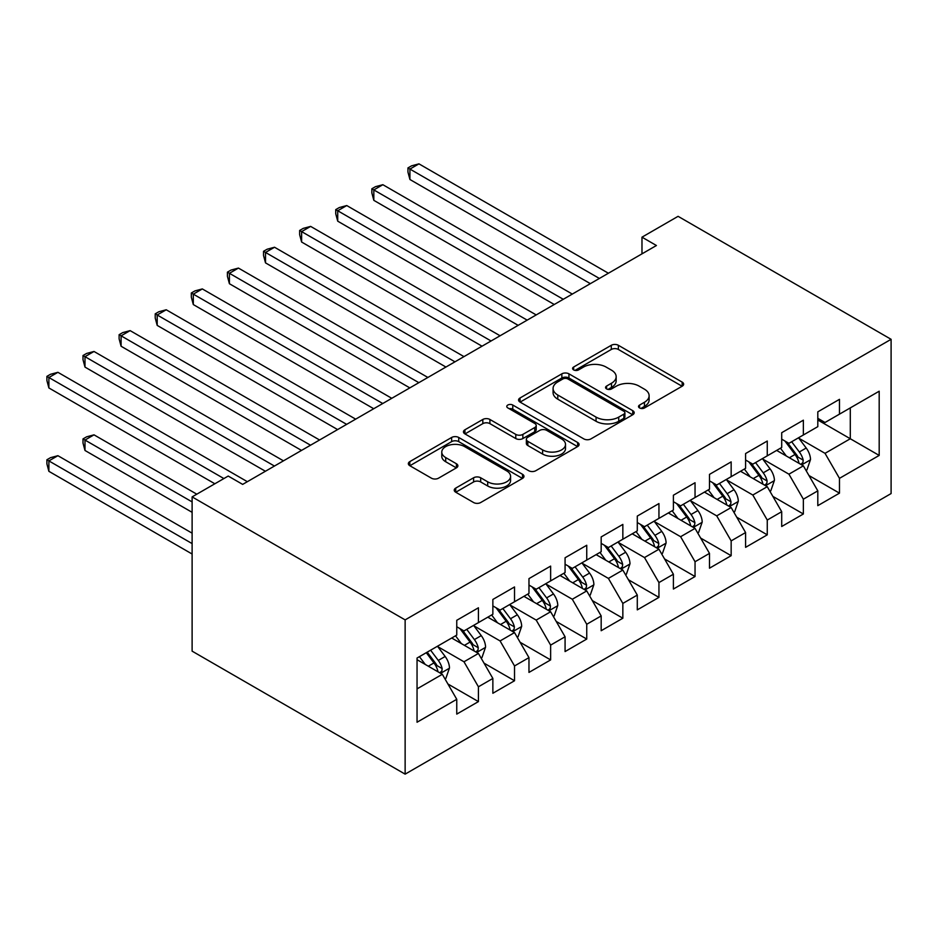 <?xml version="1.0" encoding="UTF-8"?>
<svg xmlns="http://www.w3.org/2000/svg" width="938" height="938" viewBox="0 0 938 938"><rect width="100%" height="100%" fill="white"/><g stroke="black" fill="none" stroke-linecap="round" stroke-linejoin="round"><path stroke-width="1.41" d="M639.552 407.948A3.506 2.028 0 0 0 644.512 407.948L682.172 386.21A5.007 2.896 0 0 0 683.638 384.17A5.007 2.896 0 0 0 682.172 382.118L618.377 345.29A5.007 2.896 0 0 0 611.295 345.29L573.634 367.028A3.506 2.028 0 0 0 572.602 368.458A3.506 2.028 0 0 0 573.634 369.9A3.506 2.028 0 0 0 578.594 369.9L583.471 367.086A16.04 9.263 0 0 1 606.147 367.086L611.47 370.147A16.04 9.263 0 0 1 616.16 376.701A16.04 9.263 0 0 1 611.47 383.243L606.593 386.057A3.506 2.028 0 0 0 605.561 387.488A3.506 2.028 0 0 0 606.593 388.918A3.506 2.028 0 0 0 611.553 388.918L616.43 386.116A16.04 9.263 0 0 1 639.106 386.116L644.429 389.176A16.04 9.263 0 0 1 649.119 395.73A16.04 9.263 0 0 1 644.429 402.273L639.552 405.087A3.506 2.028 0 0 0 638.52 406.517A3.506 2.028 0 0 0 639.552 407.948L639.552 405.087M455.716 488.112A5.007 2.896 0 0 0 454.238 490.152A5.007 2.896 0 0 0 455.716 492.204L473.608 502.534A5.007 2.896 0 0 0 480.69 502.534L522.513 478.392A5.007 2.896 0 0 0 523.979 476.34A5.007 2.896 0 0 0 522.513 474.3L458.729 437.471A5.007 2.896 0 0 0 451.635 437.471L409.812 461.613A5.007 2.896 0 0 0 408.347 463.653A5.007 2.896 0 0 0 409.812 465.705L431.433 478.181A5.007 2.896 0 0 0 438.527 478.181L456.419 467.851A5.007 2.896 0 0 0 457.885 465.799A5.007 2.896 0 0 0 456.419 463.759L445.702 457.568A13.402 7.739 0 0 1 441.775 452.093A13.402 7.739 0 0 1 450.052 444.94A13.402 7.739 0 0 1 464.662 446.629L506.661 470.864A13.402 7.739 0 0 1 510.577 476.34A13.402 7.739 0 0 1 502.311 483.492A13.402 7.739 0 0 1 487.69 481.815L480.69 477.77A5.007 2.896 0 0 0 473.608 477.77L455.716 488.112L455.716 492.204M192.114 496.894L405.134 619.889L405.134 774.143L192.114 651.148L192.114 496.894L228.215 476.058L242.661 484.395L656.424 245.51L641.979 237.173L641.979 253.846M641.979 237.173L678.08 216.326L891.1 339.31L405.134 619.889M583.823 438.902A5.007 2.896 0 0 0 590.917 438.902L632.728 414.76A5.007 2.896 0 0 0 634.194 412.708A5.007 2.896 0 0 0 632.728 410.668L568.944 373.84A5.007 2.896 0 0 0 561.85 373.84L520.039 397.982A5.007 2.896 0 0 0 518.562 400.022A5.007 2.896 0 0 0 520.039 402.074L583.823 438.902M509.205 408.71A3.506 2.028 0 0 1 512.769 409.203L512.769 405.04L577.62 442.478A5.007 2.896 0 0 1 579.086 444.53A5.007 2.896 0 0 1 577.62 446.57L535.809 470.712A5.007 2.896 0 0 1 528.715 470.712L464.92 433.884L464.92 429.792A5.007 2.896 0 0 0 463.454 431.843A5.007 2.896 0 0 0 464.92 433.884M464.92 429.792L482.824 419.462A5.007 2.896 0 0 1 489.906 419.462L515.783 434.4A5.007 2.896 0 0 0 522.865 434.4L534.742 427.54A5.007 2.896 0 0 0 536.208 425.5A5.007 2.896 0 0 0 534.742 423.448L507.81 407.901A3.506 2.028 0 0 1 506.778 406.471A3.506 2.028 0 0 1 508.947 404.595A3.506 2.028 0 0 1 512.769 405.04M405.134 774.143L891.1 493.564L891.1 339.31M817.807 419.978L850.297 438.75L850.297 407.889L879.187 391.216L839.475 414.15L839.475 399.342L817.807 411.852L817.807 426.649L803.362 434.986L803.362 420.189L781.706 432.699L781.706 447.496L767.261 455.833L767.261 441.036L745.593 453.546L745.593 468.343L731.159 476.68L731.159 461.883L709.491 474.382L709.491 489.19L695.046 497.527L695.046 482.73L673.39 495.229L673.39 510.038L658.945 518.374L658.945 503.565L637.289 516.076L637.289 530.873L622.844 539.221L622.844 524.412L601.176 536.923L601.176 551.72L586.742 560.056L586.742 545.259L565.075 557.77L565.075 572.567L550.629 580.903L550.629 566.106L528.973 578.617L528.973 593.414L514.528 601.75L514.528 586.954L492.86 599.452L492.86 614.261L478.427 622.598L478.427 607.789L456.759 620.299L456.759 635.096L417.047 658.03L417.047 722.237L456.759 699.302L442.314 674.293L417.047 659.695M879.187 391.216L879.187 455.422L839.475 478.345L825.03 453.335L798.848 438.222M808.966 475.531L839.475 493.154L839.475 478.345M839.475 493.154L817.807 505.652L817.807 490.855L803.362 499.192L788.928 474.182L762.746 459.069M772.853 496.378L803.362 513.989L803.362 499.192M803.362 513.989L781.706 526.499L781.706 511.702L767.261 520.039L752.815 495.03L726.645 479.916M736.752 517.225L767.261 534.836L767.261 520.039M767.261 534.836L745.593 547.346L745.593 532.55L731.159 540.886L716.714 515.865L690.532 500.751M700.651 538.072L731.159 555.683L731.159 540.886M731.159 555.683L709.491 568.194L709.491 553.385L695.046 561.733L680.613 536.712L654.431 521.598M664.538 558.919L695.046 576.53L695.046 561.733M695.046 576.53L673.39 589.041L673.39 574.232L658.945 582.568L644.5 557.559L618.33 542.445M628.437 579.754L658.945 597.377L658.945 582.568M658.945 597.377L637.289 609.876L637.289 595.079L622.844 603.415L608.399 578.406L582.228 563.292M592.335 600.601L622.844 618.224L622.844 603.415M622.844 618.224L601.176 630.723L601.176 615.926L586.742 624.262L572.297 599.253L546.115 584.139M556.234 621.448L586.742 639.059L586.742 624.262M586.742 639.059L565.075 651.57L565.075 636.773L550.629 645.11L536.196 620.088L510.014 604.987M520.121 642.295L550.629 659.906L550.629 645.11M550.629 659.906L528.973 672.417L528.973 657.62L514.528 665.957L500.083 640.935L473.913 625.822M484.02 663.143L514.528 680.754L514.528 665.957M514.528 680.754L492.86 693.264L492.86 678.455L478.427 686.792L463.982 661.782L437.8 646.669M447.918 683.99L478.427 701.601L478.427 686.792M478.427 701.601L456.759 714.099L456.759 699.302M456.759 626.76L463.982 630.934L478.427 622.598M417.047 688.879L442.314 674.293M492.86 605.925L500.083 610.087L514.528 601.75M463.982 661.782L478.427 653.446L451.706 638.016M492.86 678.455L478.427 653.446M528.973 585.078L536.196 589.24L550.629 580.903M500.083 640.935L514.528 632.599L487.807 617.181M528.973 657.62L514.528 632.599M565.075 564.23L572.297 568.393L586.742 560.056M536.196 620.088L550.629 611.752L523.92 596.334M565.075 636.773L550.629 611.752M601.176 543.383L608.399 547.558L622.844 539.221M572.297 599.253L586.742 590.917L560.021 575.486M601.176 615.926L586.742 590.917M637.289 522.536L644.5 526.71L658.945 518.374M608.399 578.406L622.844 570.07L596.122 554.639M637.289 595.079L622.844 570.07M673.39 501.689L680.613 505.863L695.046 497.527M644.5 557.559L658.945 549.222L632.224 533.792M673.39 574.232L658.945 549.222M709.491 480.854L716.714 485.016L731.159 476.68M680.613 536.712L695.046 528.375L668.337 512.945M709.491 553.385L695.046 528.375M745.593 460.007L752.815 464.169L767.261 455.833M716.714 515.865L731.159 507.528L704.438 492.11M745.593 532.55L731.159 507.528M781.706 439.16L788.928 443.334L803.362 434.986M752.815 495.03L767.261 486.681L740.539 471.263M781.706 511.702L767.261 486.681M817.807 418.313L825.03 422.487L839.475 414.15M788.928 474.182L803.362 465.846L776.652 450.416M817.807 490.855L803.362 465.846M825.03 453.335L850.297 438.75L879.187 455.422M640.959 408.452L644.429 406.447A16.04 9.263 0 0 0 649.119 399.893L649.119 395.73M616.16 376.701L616.16 380.863A16.04 9.263 0 0 1 611.47 387.417L608 389.422M682.102 386.257L618.377 349.464A5.007 2.896 0 0 0 611.295 349.464L575.041 370.393M632.658 414.795L568.944 378.002A5.007 2.896 0 0 0 561.85 378.002L520.098 402.109M623.876 414.139A3.506 2.028 0 0 0 624.896 412.708A3.506 2.028 0 0 0 623.876 411.278L567.877 378.952A3.506 2.028 0 0 0 562.917 378.952L557.782 381.918A16.04 9.263 0 0 0 553.08 388.461A16.04 9.263 0 0 0 557.782 395.015L596.052 417.105A16.04 9.263 0 0 0 618.728 417.105L623.876 414.139L623.876 418.313A3.506 2.028 0 0 0 624.896 416.882L624.896 412.708M553.08 388.461L553.08 392.635A16.04 9.263 0 0 0 557.782 399.178L557.782 395.015M623.876 418.313L618.728 421.279A16.04 9.263 0 0 1 596.052 421.279L557.782 399.178M464.99 433.931L482.824 423.636L482.824 419.462M536.208 425.5L536.208 429.663A5.007 2.896 0 0 1 534.742 431.715L522.865 438.562A5.007 2.896 0 0 1 515.783 438.562L489.906 423.636A5.007 2.896 0 0 0 482.824 423.636M512.769 409.203L577.55 446.605M542.621 449.9A13.402 7.739 0 0 0 557.231 451.577A13.402 7.739 0 0 0 565.508 444.424A13.402 7.739 0 0 0 561.581 438.949L546.795 430.413A5.007 2.896 0 0 0 539.702 430.413L527.824 437.26A5.007 2.896 0 0 0 526.359 439.312A5.007 2.896 0 0 0 527.824 441.352L542.621 449.9L542.621 454.062A13.402 7.739 0 0 0 557.231 455.739A13.402 7.739 0 0 0 565.508 448.587L565.508 444.424M526.359 439.312L526.359 443.475A5.007 2.896 0 0 0 527.824 445.527L527.824 441.352M542.621 454.062L527.824 445.527M510.577 476.34L510.577 480.514A13.402 7.739 0 0 1 502.311 487.666A13.402 7.739 0 0 1 487.69 485.99L480.69 481.944A5.007 2.896 0 0 0 473.608 481.944L455.774 492.239M441.775 452.093L441.775 456.267A13.402 7.739 0 0 0 445.702 461.742L445.702 457.568M456.349 467.886L445.702 461.742M522.443 478.427L458.729 441.634A5.007 2.896 0 0 0 451.635 441.634L409.883 465.74M806.035 470.466L806.903 469.973L810.514 459.55A13.531 7.809 -120 0 0 806.199 448.024L798.519 437.788M786.302 455.985L780.475 448.212M777.743 451.049L777.086 450.17M409.929 262.875L518.139 325.345L337.727 221.18L337.727 210.757L346.755 205.551L536.196 314.922M800.818 464.369L802.916 462.481L803.209 460.124A13.531 7.809 -120 0 0 799.34 451.987L791.66 441.751M787.287 442.384L796.761 455.036A6.894 3.975 60 0 1 798.015 457.123L803.209 460.124M784.907 441.012L795.002 454.484A13.531 7.809 60 0 1 798.871 462.622L799.153 463.407M599.37 278.445L409.929 169.075L418.958 163.857L608.399 273.239M590.342 283.651L409.929 179.498L409.929 169.075L407.948 167.925L411.559 165.838L418.958 163.857M409.929 179.498L407.948 172.1L407.948 167.925M769.934 491.313L770.802 490.82L774.413 480.397A13.531 7.809 -120 0 0 770.086 468.871L762.418 458.635M750.201 476.832L744.373 469.059M741.641 471.896L740.973 471.005M373.828 283.722L482.026 346.192L301.614 242.027L301.614 231.604L310.642 226.398L500.083 335.769M764.716 485.216L766.803 483.328L767.108 480.971A13.531 7.809 -120 0 0 763.227 472.834L755.559 462.586M751.186 463.231L760.659 475.871A6.894 3.975 60 0 1 761.914 477.97L767.108 480.971M748.805 461.859L758.901 475.332A13.531 7.809 60 0 1 762.77 483.469L763.04 484.254M733.833 512.16L734.7 511.656L738.3 501.232A13.531 7.809 -120 0 0 733.985 489.718L726.317 479.47M714.088 497.679L708.26 489.894M705.54 492.743L704.872 491.852M337.727 304.569L445.925 367.039L265.513 262.875L265.513 252.451L274.541 247.245L463.982 356.616M728.603 506.063L730.702 504.175L730.995 501.818A13.531 7.809 -120 0 0 727.126 493.669L719.458 483.433M715.073 484.078L724.546 496.718A6.894 3.975 60 0 1 725.801 498.817L730.995 501.818M712.692 482.695L722.788 496.179A13.531 7.809 60 0 1 726.669 504.316L726.938 505.101M563.269 299.292L373.828 189.922L382.856 184.704L572.297 294.075M554.241 304.498L373.828 200.345L373.828 189.922L371.847 188.773L375.458 186.685L382.856 184.704M373.828 200.345L371.847 192.935L371.847 188.773M527.168 320.139L335.734 209.62L339.345 207.533L346.755 205.551M337.727 221.18L335.734 213.782L335.734 209.62M697.72 533.007L698.587 532.503L702.199 522.079A13.531 7.809 -120 0 0 697.884 510.553L690.216 500.317M677.986 518.526L672.159 510.741M669.427 513.59L668.771 512.699M301.614 325.416L409.824 387.886L229.411 283.722L229.411 273.298L238.44 268.08L427.88 377.463M692.502 526.91L694.601 525.022L694.894 522.654A13.531 7.809 -120 0 0 691.025 514.516L683.356 504.281M678.971 504.914L688.445 517.565A6.894 3.975 60 0 1 689.7 519.664L694.894 522.654M676.591 503.542L686.686 517.026A13.531 7.809 60 0 1 690.556 525.163L690.837 525.937M661.618 553.854L662.486 553.35L666.097 542.926A13.531 7.809 -120 0 0 661.771 531.4L654.103 521.165M641.885 539.373L636.058 531.588M633.326 534.426L632.669 533.546M265.513 346.251L373.723 408.722L193.31 304.569L193.31 294.145L202.327 288.927L391.767 398.298M656.401 547.745L658.488 545.857L658.793 543.501A13.531 7.809 -120 0 0 654.912 535.364L647.243 525.128M642.87 525.761L652.344 538.412A6.894 3.975 60 0 1 653.598 540.499L658.793 543.501M640.49 524.389L650.585 537.861A13.531 7.809 60 0 1 654.454 545.998L654.736 546.784M491.055 340.975L299.632 230.467L303.244 228.38L310.642 226.398M301.614 242.027L299.632 234.629L299.632 230.467M454.953 361.822L263.531 251.302L267.142 249.227L274.541 247.245M265.513 262.875L263.531 255.476L263.531 251.302M625.517 574.689L626.385 574.197L629.984 563.773A13.531 7.809 -120 0 0 625.669 552.248L618.001 542.012M605.784 560.221L599.945 552.435M597.225 555.273L596.556 554.393M229.411 367.098L337.61 429.569L157.197 325.404L157.197 314.992L166.225 309.774L355.666 419.145M620.288 568.592L622.386 566.704L622.68 564.348A13.531 7.809 -120 0 0 618.81 556.211L611.142 545.975M606.769 546.608L616.243 559.259A6.894 3.975 60 0 1 617.485 561.346L622.68 564.348M604.389 545.236L614.484 558.708A13.531 7.809 60 0 1 618.353 566.845L618.623 567.631M418.852 382.669L227.418 272.149L231.029 270.062L238.44 268.08M229.411 283.722L227.418 276.323L227.418 272.149M589.404 595.536L590.272 595.044L593.883 584.62A13.531 7.809 -120 0 0 589.568 573.095L581.9 562.859M569.671 581.056L563.844 573.282M561.123 576.12L560.455 575.229M193.31 387.945L301.508 450.416L121.096 346.251L121.096 335.827L130.124 330.622L319.565 439.992M584.186 589.439L586.285 587.551L586.578 585.195A13.531 7.809 -120 0 0 582.709 577.058L575.041 566.81M570.656 567.455L580.13 580.094A6.894 3.975 60 0 1 581.384 582.193L586.578 585.195M568.276 566.083L578.371 579.555A13.531 7.809 60 0 1 582.252 587.692L582.521 588.478M382.751 403.516L191.317 292.996L194.928 290.909L202.327 288.927M193.31 304.569L191.317 297.17L191.317 292.996M553.303 616.383L554.17 615.879L557.782 605.456A13.531 7.809 -120 0 0 553.467 593.942L545.787 583.694M533.57 601.903L527.742 594.117M525.01 596.967L524.354 596.076M157.197 408.792L265.407 471.263L84.995 367.098L84.995 356.675L94.011 351.469L283.452 460.839M548.085 610.286L550.184 608.399L550.477 606.042A13.531 7.809 -120 0 0 546.608 597.893L538.928 587.657M534.554 588.302L544.028 600.941A6.894 3.975 60 0 1 545.283 603.04L550.477 606.042M532.174 586.93L542.27 600.402A13.531 7.809 60 0 1 546.139 608.539L546.42 609.325M346.638 424.363L155.216 313.843L158.827 311.756L166.225 309.774M157.197 325.404L155.216 318.005L155.216 313.843M517.201 637.23L518.069 636.726L521.68 626.303A13.531 7.809 -120 0 0 517.354 614.789L509.686 604.541M497.468 622.75L491.629 614.965M488.909 617.814L488.241 616.923M121.096 429.639L214.861 483.774L48.882 387.945L48.882 377.522L57.91 372.316L247.351 481.686M511.984 631.133L514.071 629.246L514.376 626.877A13.531 7.809 -120 0 0 510.495 618.74L502.827 608.504M498.453 609.149L507.927 621.788A6.894 3.975 60 0 1 509.17 623.887L514.376 626.877M496.073 607.765L506.168 621.249A13.531 7.809 60 0 1 510.038 629.386L510.307 630.172M310.537 445.21L119.114 334.69L122.726 332.603L130.124 330.622M121.096 346.251L119.114 338.853L119.114 334.69M481.1 658.077L481.956 657.573L485.567 647.15A13.531 7.809 -120 0 0 481.253 635.624L473.584 625.388M461.355 643.597L455.528 635.812M452.808 638.649L452.139 637.77M196.804 494.185L94.011 434.845L84.995 440.063L84.995 450.475L192.114 512.324M475.871 651.969L477.97 650.093L478.263 647.724A13.531 7.809 -120 0 0 474.394 639.587L466.725 629.351M462.34 629.984L471.814 642.636A6.894 3.975 60 0 1 473.069 644.723L478.263 647.724M459.96 628.612L470.055 642.084A13.531 7.809 60 0 1 473.936 650.233L474.206 651.007M84.995 450.475L83.001 443.076L83.001 438.914L192.114 501.9M83.001 438.914L86.613 436.827L94.011 434.845M274.435 466.045L83.001 355.525L86.613 353.45L94.011 351.469M84.995 367.098L83.001 359.7L83.001 355.525M444.987 678.913L445.855 678.42L449.466 667.997A13.531 7.809 -120 0 0 445.151 656.471L437.483 646.235M425.254 664.444L419.427 656.659M192.114 533.171L57.91 455.692L48.882 460.898L48.882 471.322L192.114 554.018M439.77 672.816L441.868 670.928L442.161 668.571A13.531 7.809 -120 0 0 438.292 660.434L430.612 650.198M427.224 652.156L435.713 663.483A6.894 3.975 60 0 1 436.967 665.57L442.161 668.571M426.286 652.696L433.954 662.932A13.531 7.809 60 0 1 437.823 671.069L438.105 671.854M48.882 471.322L46.9 463.923L46.9 459.761L192.114 543.594M46.9 459.761L50.511 457.674L57.91 455.692M223.889 478.556L46.9 376.373L50.511 374.285L57.91 372.316M48.882 387.945L46.9 380.547L46.9 376.373M644.429 406.447L644.429 402.273M606.593 388.918L606.593 386.057M611.47 387.417L611.47 383.243M573.634 369.9L573.634 367.028M611.295 349.464L611.295 345.29M618.377 349.464L618.377 345.29M682.172 386.21L682.172 382.118M520.039 402.074L520.039 397.982M561.85 378.002L561.85 373.84M568.944 378.002L568.944 373.84M632.728 414.76L632.728 410.668M596.052 421.279L596.052 417.105M618.728 421.279L618.728 417.105M489.906 423.636L489.906 419.462M515.783 438.562L515.783 434.4M522.865 438.562L522.865 434.4M534.742 431.715L534.742 427.54M577.62 446.57L577.62 442.478M473.608 481.944L473.608 477.77M480.69 481.944L480.69 477.77M487.69 485.99L487.69 481.815M456.419 467.851L456.419 463.759M409.812 465.705L409.812 461.613M451.635 441.634L451.635 437.471M458.729 441.634L458.729 437.471M522.513 478.392L522.513 474.3M801.673 464.861L810.42 459.808M799.34 451.987L806.199 448.024M789.35 457.756L795.002 454.484M765.56 485.708L774.319 480.655M763.227 472.834L770.086 468.871M753.249 478.591L758.901 475.332M729.459 506.555L738.218 501.502M727.126 493.669L733.985 489.718M717.136 499.438L722.788 496.179M693.358 527.402L702.105 522.337M691.025 514.516L697.884 510.553M681.035 520.285L686.686 517.026M657.245 548.238L666.003 543.184M654.912 535.364L661.771 531.4M644.934 541.132L650.585 537.861M621.144 569.085L629.902 564.031M618.81 556.211L625.669 552.248M608.821 561.979L614.484 558.708M585.042 589.932L593.801 584.878M582.709 577.058L589.568 573.095M572.719 582.815L578.371 579.555M548.941 610.779L557.688 605.725M546.608 597.893L553.467 593.942M536.618 603.662L542.27 600.402M512.828 631.626L521.587 626.572M510.495 618.74L517.354 614.789M500.517 624.509L506.168 621.249M476.727 652.461L485.485 647.408M474.394 639.587L481.253 635.624M464.404 645.356L470.055 642.084M440.626 673.308L449.372 668.255M438.292 660.434L445.151 656.471M428.303 666.203L433.954 662.932"/></g></svg>
